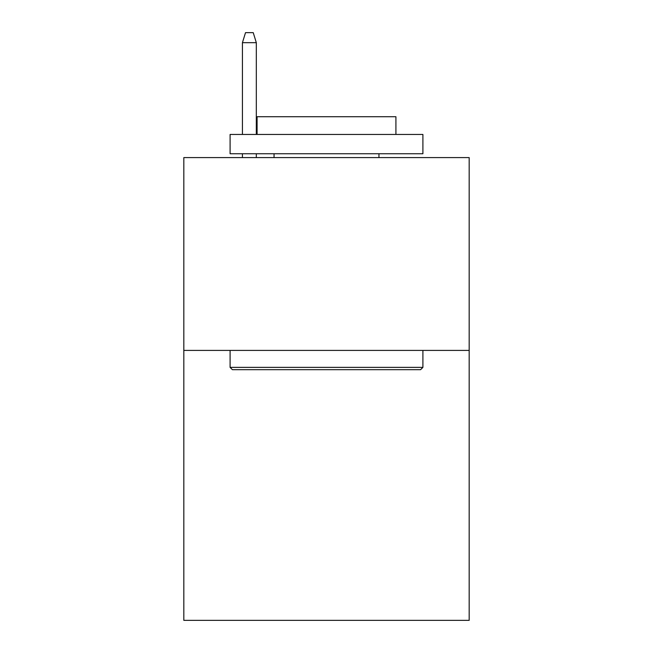 <?xml version="1.0" encoding="UTF-8"?>
<svg xmlns="http://www.w3.org/2000/svg" width="653" height="653" viewBox="0 0 653 653"><rect width="100%" height="100%" fill="white"/><g stroke="black" fill="none" stroke-linecap="round" stroke-linejoin="round"><path stroke-width="0.98" d="M469.18 350.408L469.18 620.35L183.82 620.35L183.82 157.593L469.18 157.593L469.18 350.408L183.82 350.408M232.403 369.688L230.093 367.378L422.907 367.378L420.597 369.688L232.403 369.688M422.907 134.453L422.907 153.741L230.093 153.741L230.093 134.453L422.907 134.453M257.086 134.453L257.086 116.716L395.914 116.716L395.914 134.453M422.907 350.408L422.907 367.378M230.093 350.408L230.093 367.378M378.944 153.741L378.944 157.593M274.056 153.741L274.056 157.593M256.319 134.453L256.319 42.674L242.434 42.674L242.434 134.453M242.434 153.741L242.434 157.593M256.319 153.741L256.319 157.593M242.434 42.674L245.52 32.65L253.233 32.65L256.319 42.674"/></g></svg>
